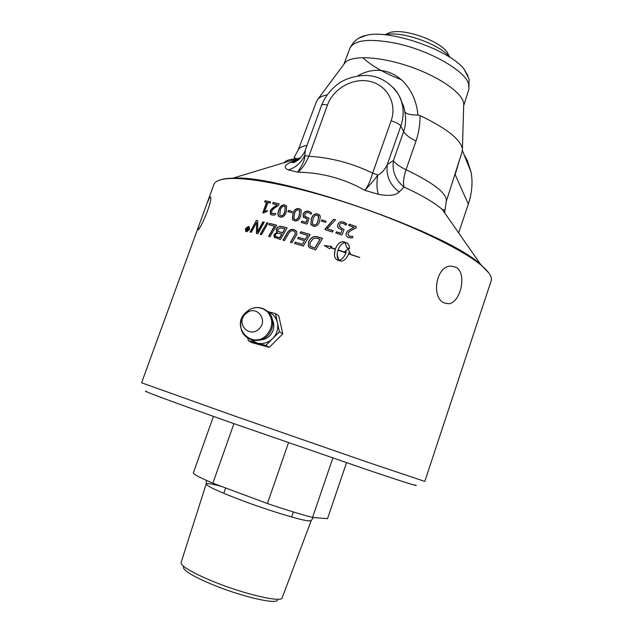 <?xml version="1.0" encoding="UTF-8"?>
<svg xmlns="http://www.w3.org/2000/svg" width="633" height="633" viewBox="0 0 633 633"><rect width="100%" height="100%" fill="white"/><g stroke="black" fill="none" stroke-linecap="round" stroke-linejoin="round"><path stroke-width="0.95" d="M272.831 203.802L273.448 202.607L279.208 203.921L278.465 205.464L275.513 207.402C273.068 209.112 271.794 210.457 271.692 211.446L271.889 213.281L272.752 213.772L275.529 213.368L275.521 214.128C275.925 214.769 274.777 215.101 272.087 215.125L270.52 214.263L270.212 211.382C270.362 210.069 271.929 208.399 274.904 206.374L277.246 204.807L272.649 203.723L273.227 202.457L279.185 203.889M271.106 214.745L270.433 211.533C270.592 210.219 272.15 208.55 275.126 206.524L277.246 204.807M272.277 213.598L275.656 213.511M284.233 206.231C282.453 206.073 281.131 207.458 280.269 210.393L279.802 215.275L280.759 215.829C282.555 215.995 283.885 214.611 284.739 211.667L285.23 206.833L284.233 206.231M280.15 215.576L280.949 215.964C282.745 216.13 284.067 214.745 284.921 211.81L285.048 206.635M279.066 216.621L278.702 216.257C277.832 215.078 277.927 213.084 278.995 210.291C280.205 206.421 282.199 204.688 284.969 205.1L286.203 205.638M280.213 217.103L278.496 216.106C277.626 214.927 277.729 212.941 278.789 210.148C280 206.271 282.001 204.538 284.787 204.957L286.583 206.041L286.258 211.944C285.024 215.829 283.006 217.546 280.213 217.103M303.816 217.617L303.326 214.286C304.402 211.715 306.317 210.789 309.07 211.493L311.539 212.83M301.229 222.436L301.996 221.305L306.143 222.492L307.329 219.129L303.27 216.913L303.199 214.152C304.275 211.588 306.19 210.662 308.951 211.367L311.578 212.894L311.491 213.645L310.993 214.215L308.548 212.688C306.839 212.158 305.62 212.751 304.877 214.468L304.884 216.257L309.086 218.235L307.314 223.615L306.554 224.05L301.229 222.436L301.87 221.178L306.032 222.365L307.219 219.002M305.256 216.747L309.086 218.227M317.228 215.22C315.266 214.919 313.865 216.264 313.019 219.247L312.409 223.813L313.746 224.929C315.725 225.229 317.133 223.892 317.972 220.901L318.628 216.454L317.228 215.22M312.718 224.327L313.841 225.047C315.812 225.34 317.22 224.003 318.051 221.02L318.423 216.027M311.317 225.111L310.914 224.422L311.476 219.002C312.678 215.062 314.815 213.416 317.885 214.057L319.926 215.37M313.193 226.218L310.811 224.304L311.373 218.876C312.575 214.943 314.72 213.297 317.79 213.938L320.282 216.146L319.633 221.297C318.415 225.229 316.271 226.875 313.193 226.218M325.077 229.502L333.662 219.461L334.778 219.414L335.332 220.031L327.15 228.766L333.005 230.641L332.507 232.05L325.409 229.779L325.164 228.924L333.623 219.358L335.49 219.77M327.15 228.766L333.195 230.887M348.561 225.119L349.242 224.256L355.983 226.582L356.213 227.643M346.101 234.123L346.267 233.427C346.37 232.034 348.11 230.483 351.473 228.766L354.124 227.366L348.791 225.538L349.25 224.169L356.015 226.495L356.308 227.389L355.572 228.268L352.264 229.898C349.511 231.346 348.103 232.596 348.031 233.648L349.424 236.331L352.628 236.323L352.644 237.193C353.119 237.897 351.813 238.055 348.736 237.691C346.631 236.805 345.768 235.516 346.148 233.814L346.275 233.34C346.378 231.947 348.118 230.396 351.489 228.687L354.124 227.366M347.936 234.012L349.408 236.41L352.597 236.394L352.589 237.335M247.155 230.143L247.97 230.412L248.286 229.534L246.862 229.613L247.701 230.262L248.017 229.375M247.978 228.948L248.429 229.13L248.935 227.912M248.872 227.896L247.922 230.729L246.561 230.333L247.677 229.043L247.527 227.619M248.429 229.13L248.603 227.745M247.345 227.579L248.16 228.98M247.535 228.853L247.076 227.429M246.561 230.333L246.466 229.573L247.677 229.043L247.266 228.695M246.49 231.306L246.973 231.52L249.537 229.637L248.816 227.089M245.77 228.758L246.071 231.037L246.696 231.369L249.275 229.486L248.967 227.215L248.318 226.867L245.77 228.758M246.261 231.733L245.707 228.845L249.054 226.669M249.624 229.565L246.538 231.82L245.786 231.417L245.43 228.687L248.476 226.424L249.26 226.843L249.624 229.565M260.464 234.376L266.897 222.871L268.02 223.14M266.675 222.729L268.068 223.061L261.564 234.645L260.187 234.313L266.897 222.871M275.901 236.647L279.818 237.897L281.93 234.257L279.351 233.49C277.159 232.928 275.846 233.395 275.402 234.875L275.561 236.354L279.644 237.763L281.756 234.131M278.172 231.48L282.69 232.944L284.834 228.822L280.704 227.809L277.689 229.629L277.792 231.156L282.516 232.817L284.834 228.822M274.912 237.794L274.184 234.748L277.27 232.343L276.668 231.781L276.368 229.383C277.428 227.097 279.2 226.155 281.677 226.559L287.073 227.991M281.495 226.416L287.121 227.912L280.395 239.488L274.255 237.209L273.994 234.614L277.088 232.208L276.471 231.646L276.178 229.249C277.238 226.954 279.011 226.013 281.495 226.416L281.677 226.559M300.287 233.134L301.015 231.892L310.115 234.582M297.747 238.641L298.483 237.399L305.462 239.464L307.844 235.452L300.121 233.086L300.897 231.773L310.154 234.519L303.27 246.071L294.535 243.476L295.31 242.162L302.432 244.267L304.584 240.667L297.581 238.594L298.357 237.28L305.359 239.353L307.749 235.334M294.701 243.523L295.437 242.281L302.542 244.378L304.584 240.667M310.36 246.197L314.846 248.16L320.187 239.25L315.725 238.04L313.042 238.815L310.138 242.661L309.933 245.446L310.803 246.601L314.775 248.065L320.132 239.147M308.983 247.076L308.437 246.095L308.587 242.186C310.479 238.222 312.971 236.37 316.073 236.623L322.529 238.427M318.106 236.956L322.569 238.364L315.645 249.893L309.948 247.891L308.35 245.992L308.5 242.075C310.392 238.111 312.892 236.259 316.002 236.52L318.17 237.059M337.136 254.632L338.877 260.305C341.788 259.744 344.115 257.307 345.84 252.971M338.892 260.234C341.812 259.68 344.138 257.235 345.871 252.899L337.959 250.185L337.294 252.915C336.851 256.223 337.389 258.66 338.892 260.234L338.877 260.305M344.985 251.42L348.134 248.848L350.176 253.24L348.91 252.789L348.633 253.627L359.679 257.576L348.569 253.841L348.3 254.529C346.006 259.435 343.284 261.587 340.135 261.002L337.429 260.068C335.205 259.103 334.232 256.681 334.493 252.804L335.253 249.267L330.576 247.717L329.643 248.698L324.246 245.493L331.739 246.498L330.806 247.479L335.348 248.991C337.611 243.65 340.427 241.26 343.79 241.806L346.488 242.732C348.395 243.515 349.4 245.493 349.495 248.666L346.797 247.725L345.032 242.574C342.121 243.119 339.794 245.564 338.054 249.9L345.966 252.622L346.18 251.918M348.103 248.919L350.104 253.208M338.054 249.9L345.942 252.686L346.204 251.847L344.93 251.404L348.134 248.848M330.806 247.479L335.355 249.07C337.618 243.737 340.427 241.339 343.774 241.885L346.473 242.811C348.356 243.578 349.353 245.525 349.463 248.658M324.689 245.675L331.66 246.585M334.453 254.901L335.253 249.267M348.569 253.841L347.754 255.732M348.633 253.627L359.75 257.52M348.91 252.789L348.664 253.564M283.157 240.247L287.073 233.522C288.846 230.238 291.148 228.948 293.973 229.66L296.07 230.729M290.61 242.344L295.413 233.957L294.741 231.623M295.722 236.425L292.003 242.74L290.428 242.289L295.279 233.838L295.144 232.121L293.427 230.91C291.639 230.175 289.898 231.282 288.213 234.25L284.494 240.619L282.951 240.192L286.915 233.395C288.695 230.111 290.998 228.822 293.831 229.534L296.679 231.488L296.837 234.305L295.722 236.425M269.167 224.818L269.864 223.584L276.605 225.245M268.843 236.449L274.635 226.258L268.906 224.755L269.642 223.441L276.645 225.174L270.038 236.75L268.59 236.386L274.437 226.116M250.391 232.066L256.397 220.419L257.71 220.703L257.702 232.058L263.162 222.009L264.214 222.246M256.65 220.569L257.71 220.798M256.618 233.474L256.642 222.436L251.341 232.279L250.09 232.002L256.397 220.419M263.162 222.009L264.254 222.167L257.805 233.751L256.381 233.419L256.642 222.436M257.465 231.915L262.924 221.859M337.626 226.717L337.816 224.755C338.9 222.183 340.886 221.336 343.766 222.215L346.552 224.122M335.862 233.015L336.55 231.9L340.902 233.34L342.081 229.953L338.299 228.038L337.563 226.329L337.793 224.66C338.877 222.08 340.87 221.234 343.759 222.12C346.156 223.299 347.082 223.987 346.544 224.177L345.927 225.15L343.355 223.457C341.567 222.816 340.309 223.354 339.565 225.071L339.383 225.957L341.86 228.45L344.028 229.415L342.247 234.598L341.472 235.009L335.838 232.857L336.527 231.805L340.894 233.253L342.073 229.866M339.415 226.4L341.867 228.537L344.036 229.368M321.39 221.067L322.023 219.968L325.9 221.17L325.963 221.803L325.394 222.325L321.501 221.123L321.952 219.857L326.05 221.281M298.507 209.911C296.632 209.681 295.271 211.05 294.416 214.009L293.918 218.828L295.025 219.564C296.924 219.793 298.293 218.425 299.14 215.465L299.67 210.71L298.507 209.911M294.258 219.2L295.176 219.691C297.067 219.92 298.436 218.559 299.282 215.6L299.464 210.441M293.055 220.165L292.636 219.667L293.008 213.843C294.218 209.934 296.284 208.241 299.211 208.763L300.746 209.531M294.48 220.846L292.478 219.532L292.85 213.709C294.06 209.8 296.125 208.107 299.069 208.629L301.166 210.085L300.738 215.798C299.512 219.706 297.423 221.384 294.48 220.846M287.999 211.667L288.608 210.552L292.019 211.335L292.106 212.047L291.568 212.593L287.991 211.667L288.434 210.409L292.019 211.335M264.903 202.022L265.48 200.914L270.505 201.967M263.099 212.989L266.786 202.52L264.784 202.006L264.744 201.318L265.235 200.756L270.37 201.832L270.433 202.513L269.919 203.082L267.854 202.639L264.657 211.572L267.055 210.639L267.355 211.216L263.375 213.06L262.853 212.672L266.548 202.362M264.657 211.572L267.474 210.742M458.648 232.881L468.317 204.119C472.004 193.065 472.922 182.431 471.079 172.208L467.281 160.466L464.139 154.856M213.812 184.678L213.938 184.345C215.252 181.006 220.411 179.084 229.399 178.553C252.899 177.2 306.332 188.571 361.854 207.917C417.392 227.247 465.999 251.412 483.137 266.912C489.689 272.855 492.355 277.507 491.145 280.878L424.798 481.412L367.923 462.327L234.685 416.047L141.586 382.783L207.189 202.853L209.958 196.895L210.504 196.998C212.997 199.648 200.859 229.019 197.971 229.771L198.453 226.812M455.863 267.181C467.51 273.029 460.555 303.334 448.433 303.753L443.915 302.819C431.168 297.407 435.947 266.327 450.561 266.089L455.863 267.181M247.804 338.267L248.31 340.689L251.942 342.659L269.27 347.351L265.797 345.42L272.609 338.623C276.93 334.018 278.528 328.709 277.428 322.688L275.434 313.596L267.957 311.65M269.27 347.351L282.769 333.884L278.797 315.835L275.434 313.596M282.769 333.884L279.43 331.819L277.428 322.688C276.099 317.37 272.981 313.723 268.06 311.752M251.079 339.81L257.038 343.046C262.822 344.384 268.012 342.912 272.609 338.623L279.43 331.819M248.31 340.689L265.797 345.42M259.166 328.756C268.107 320.535 257.544 305.707 247.574 312.298L244.9 314.522C235.674 324.128 250.003 338.576 259.166 328.756M450.15 57.524L449.841 57.144C440.877 45.513 407.502 32.679 389.627 34.063L384.389 34.744M449.343 56.242L446.756 51.582C438.954 41.462 410.342 30.455 394.865 31.674L390.941 32.148L385.711 34.34M311.207 520.619L282.152 597.829C281.661 602.845 244.409 594.276 213.361 581.553C192.1 572.707 181.331 566.4 181.07 562.626L206.192 483.976C206.73 486.081 218.314 491.453 240.951 500.094C268.677 510.57 302.091 520.714 309.165 520.935L311.23 520.555L313.327 517.509M346.52 462.739L327.522 518.664L312.56 517.446L332.831 458.063M288.482 442.744L267.403 503.551C285.72 509.747 300.778 514.376 312.56 517.446M267.403 503.551L212.886 483.185L233.917 423.635M213.448 416.387L193.31 473.009C193.92 474.505 200.439 477.899 212.886 483.185M183.317 567.192C183.617 570.8 193.651 576.726 213.424 584.971C242.257 596.824 276.938 604.737 277.563 600.013M146.524 391.352C138.619 389.319 173.094 402.177 234.614 423.881L368.73 470.279C404.661 482.346 420.233 487.252 415.446 485.005M467.929 75.659L464.108 69.25C449.936 50.11 389.825 29.173 366.499 35.258L359.046 38.099M362.693 57.619C371.808 66.046 384.817 73.444 401.718 79.813M455.008 174.059L446.036 202.236M444.738 210.52L444.77 213.005M468.317 204.119L455.159 174.621L460.341 157.324M464.036 154.594L467.281 160.466M400.001 97.735L403.814 106.842L404.835 111.954C406.117 118.957 405.729 125.484 403.656 131.529L393.417 160.521C395.111 163.385 399.32 166.447 406.03 169.707L416 141.048C409.385 137.741 405.27 134.568 403.656 131.529L400.816 126.117C403.506 118.252 403.862 110.53 401.876 102.934C400.309 93.51 387.578 78.223 371.429 76C363.666 74.354 348.292 76.498 338.362 83.683C330.608 89.514 325.006 96.722 321.548 105.323L321.548 105.323C322.118 104.358 324.088 104.271 327.467 105.046L308.896 156.256C331.225 157.641 352.47 163.274 372.623 173.165L377.751 174.985C381.288 173.711 384.46 170.245 387.269 164.58C385.94 175.839 389.912 184.971 399.178 191.949L404.068 187.067C395.538 180.112 391.993 171.266 393.417 160.521L387.269 164.58L400.816 126.117C399.376 124.044 396.147 122.296 391.123 120.871L372.623 173.165C370.226 181.37 367.599 187.091 364.75 190.311L378.487 194.339C376.746 189.742 376.508 183.285 377.751 174.985C376.255 177.683 371.919 182.787 364.75 190.311C344.225 178.656 321.865 172.603 297.676 172.144C301.727 169.328 305.47 164.034 308.896 156.256L304.726 155.607C300.944 163.053 295.453 167.816 288.244 169.889L297.676 172.144C302.938 164.287 305.288 158.78 304.726 155.607L305.415 149.736M300.105 158.282L297.961 158.748L290.033 162.626L292.881 162.103L299.037 159.294M393.243 87.576C397.382 91.935 400.262 97.055 401.876 102.926L403.814 106.85L399.637 96.849M404.835 111.954C406.402 114.011 410.777 115.048 417.938 115.071L417.891 114.589C414.417 80.043 385.054 59.89 357.756 75.897M416 141.048C418.832 132.732 420.17 124.234 420.027 115.562L417.938 115.071M378.487 194.339C388.804 196.27 395.704 195.47 399.178 191.949M290.033 162.626C284.296 165.379 283.703 167.8 288.244 169.889M316.555 101.359L318.185 98.811C319.966 97.031 322.909 95.733 327.016 94.926M420.027 115.562C446.653 128.364 460.777 139.529 462.414 149.04L462.137 151.691L446.233 201.579C447.61 193.872 434.206 183.246 406.03 169.707C403.625 177.05 402.968 182.842 404.068 187.067C421.618 195.099 434.365 202.568 442.301 209.468L445.046 210.124L446.233 201.579M344.028 64.099L345.207 62.517C352.106 54.944 380.829 56.448 410.421 66.797C440.038 77.068 463.269 93.652 463.72 103.78L463.673 105.355M260.669 339.905C264.088 339.723 267.079 338.378 269.642 335.894C273.907 331.138 274.912 325.916 272.641 320.235M266.667 334.976C273.076 327.229 273.416 319.602 267.68 312.093C262.165 306.997 255.922 306.261 248.959 309.877L244.892 313.248C230.831 327.847 252.646 349.954 266.667 334.976M221.392 486.366C211.857 483.849 206.793 483.05 206.192 483.976L206.437 480.392M220.308 179.883C223.307 178.862 227.461 178.3 232.778 178.197C280.008 174.21 447.151 232.414 480.748 264.547L488.985 273.179M300.691 157.664L232.778 178.197L229.399 178.553M316.674 101.035L298.206 150.029C299.164 147.734 302.091 146.199 306.989 145.416M284.225 162.594C286.061 160.378 290.246 159.112 296.774 158.788L294.044 157.538L298.206 150.029M327.467 105.046C333.393 88.343 353.277 77.313 370.25 81.467C387.301 85.368 397.279 103.812 391.123 120.871M349.859 48.393L349.978 48.076C354.599 39.697 370.305 38.186 397.097 43.542C430.345 50.719 465.374 70.975 468.673 84.015L468.863 89.475L463.665 105.711M213.938 184.345L207.189 202.853M244.9 314.522L244.892 313.248L240.611 322.624C240.54 326.952 241.276 330.497 242.835 333.259C247.068 339.059 252.749 341.353 259.886 340.127C271.858 337.421 277.143 320.725 268.439 312.116C262.553 306.894 256.064 306.15 248.959 309.877L247.574 312.298M390.941 32.148L385.093 34.593M446.756 51.582L449.841 57.144M291.623 516.979L293.348 511.955M223.781 493.321L225.665 487.964M444.152 302.938L448.433 303.761M483.137 266.912L480.748 264.547L442.301 209.468M444.595 210.552L444.516 212.633M462.399 150.512L471.079 172.208M300.192 158.187L292.62 162.428C292.723 163.116 294.456 162.404 297.803 160.307C300.889 158.305 305.114 151.778 305.343 149.95L321.548 105.323M345.207 62.517L318.185 98.811M463.72 103.78L462.414 149.04M366.499 35.258C359.014 36.722 353.507 40.995 349.978 48.076L343.893 64.289M464.108 69.25L469.069 78.975L468.863 89.475"/></g></svg>
